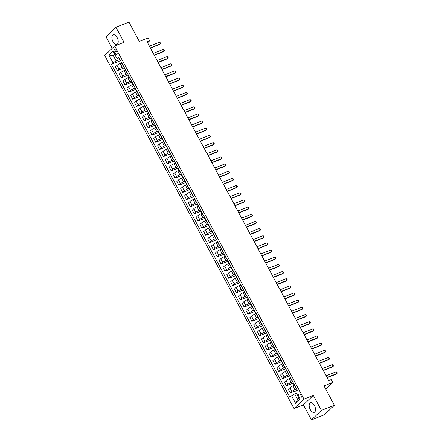 <?xml version="1.0" encoding="UTF-8"?>
<svg xmlns="http://www.w3.org/2000/svg" width="442" height="442" viewBox="0 0 442 442"><rect width="100%" height="100%" fill="white"/><g stroke="black" fill="none" stroke-linecap="round" stroke-linejoin="round"><path stroke-width="0.66" d="M314.444 405.557A5.155 2.746 -111.6 0 0 310.444 402.767A5.155 2.746 -111.6 0 0 310.251 409.563A5.155 2.746 -111.6 0 0 314.251 412.353A5.155 2.746 -111.6 0 0 314.444 405.557M117.141 37.598A5.155 2.746 -111.6 0 0 113.146 34.802A5.155 2.746 -111.6 0 0 112.953 41.598A5.155 2.746 -111.6 0 0 116.948 44.388A5.155 2.746 -111.6 0 0 117.141 37.598M300.836 395.131A2.116 1.127 -111.6 0 0 299.195 393.988A2.116 1.127 -111.6 0 0 299.118 396.772A2.116 1.127 -111.6 0 0 300.759 397.922A2.116 1.127 -111.6 0 0 300.836 395.131M311.45 419.9L324.445 414.745L334.384 405.253L321.389 410.408L313.323 395.363L303.969 399.076L294.024 408.568L303.383 404.855L311.45 419.9L321.389 410.408M303.969 399.076L114.655 46.012L104.715 55.504L294.024 408.568M114.655 46.012L124.014 42.299L115.948 27.255L106.003 36.747L112.218 48.338M115.948 27.255L128.942 22.1L139.313 41.443L148.147 37.94L149.689 40.802L147.087 41.835L328.715 380.568L331.312 379.534L332.848 382.402L324.014 385.91L334.384 405.253M114.412 52.228L115.091 53.488A2.05 1.094 -111.6 0 0 116.677 54.598A2.05 1.094 -111.6 0 0 116.754 51.896L116.08 50.637A2.05 1.094 -111.6 0 0 114.489 49.526A2.05 1.094 -111.6 0 0 114.412 52.228L116.489 51.405M114.627 54.139L113.229 55.471L116.147 60.913L112.997 62.764L111.367 64.317L289.924 397.319L291.549 395.767L294.703 393.916L297.621 399.358L299.019 398.027M112.997 62.764L108.848 55.029L112.986 51.079L117.136 58.814L118.136 59.018L119.423 58.504M291.549 395.767L295.698 403.502L299.836 399.551L295.687 391.816L297.311 390.264L118.76 57.261L117.136 58.814M325.76 389.17L332.848 382.402M147.6 42.791L149.689 40.802M114.97 54.78L113.229 55.471L108.848 55.029M119.915 59.421L116.147 60.913M121.522 62.952L120.174 63.488A2.646 0.47 151.8 0 0 117.02 65.339L115.395 66.891L117.395 70.615L124.423 67.825M123.754 66.582L122.174 67.212A2.646 0.47 151.8 0 0 119.02 69.062L117.395 70.615M125.362 70.118L124.02 70.654A2.646 0.47 151.8 0 0 120.865 72.505L119.235 74.052L121.235 77.781L128.263 74.991M127.6 73.748L126.014 74.378A2.646 0.47 151.8 0 0 122.859 76.228L121.235 77.781M129.202 77.284L127.86 77.814A2.646 0.47 151.8 0 0 124.705 79.665L123.08 81.218L125.075 84.941L132.108 82.157M131.44 80.914L129.854 81.543A2.646 0.47 151.8 0 0 126.705 83.394L125.075 84.941M133.048 84.444L131.699 84.98A2.646 0.47 151.8 0 0 128.545 86.831L126.92 88.383L128.92 92.107L135.948 89.317M135.28 88.08L133.699 88.704A2.646 0.47 151.8 0 0 130.545 90.555L128.92 92.107M136.887 91.61L135.539 92.146A2.646 0.47 151.8 0 0 132.39 93.997L130.76 95.549L132.76 99.273L139.788 96.483M139.125 95.24L137.539 95.87A2.646 0.47 151.8 0 0 134.385 97.721L132.76 99.273M140.727 98.776L139.385 99.306A2.646 0.47 151.8 0 0 136.23 101.157L134.606 102.71L136.6 106.439L143.628 103.649M142.965 102.406L141.379 103.036A2.646 0.47 151.8 0 0 138.224 104.887L136.6 106.439M144.573 105.942L143.225 106.472A2.646 0.47 151.8 0 0 140.07 108.323L138.445 109.876L140.445 113.6L147.473 110.815M146.805 109.572L145.225 110.196A2.646 0.47 151.8 0 0 142.07 112.047L140.445 113.6M148.413 113.102L147.064 113.638A2.646 0.47 151.8 0 0 143.915 115.489L142.285 117.042L144.285 120.765L151.313 117.975M150.65 116.732L149.065 117.362A2.646 0.47 151.8 0 0 145.91 119.213L144.285 120.765M152.252 120.268L150.91 120.804A2.646 0.47 151.8 0 0 147.755 122.655L146.131 124.208L148.125 127.931L155.153 125.141M154.49 123.898L152.904 124.528A2.646 0.47 151.8 0 0 149.75 126.379L148.125 127.931M156.092 127.434L154.75 127.965A2.646 0.47 151.8 0 0 151.595 129.815L149.971 131.368L151.965 135.097L158.998 132.307M158.33 131.064L156.75 131.694A2.646 0.47 151.8 0 0 153.595 133.545L151.965 135.097M159.938 134.595L158.59 135.13A2.646 0.47 151.8 0 0 155.435 136.981L153.81 138.534L155.811 142.258L162.838 139.468M162.17 138.23L160.59 138.854A2.646 0.47 151.8 0 0 157.435 140.705L155.811 142.258M163.778 141.76L162.435 142.296A2.646 0.47 151.8 0 0 159.28 144.147L157.65 145.7L159.65 149.424L166.678 146.633M166.015 145.39L164.43 146.02A2.646 0.47 151.8 0 0 161.275 147.871L159.65 149.424M167.617 148.926L166.275 149.457A2.646 0.47 151.8 0 0 163.12 151.313L161.496 152.86L163.49 156.59L170.524 153.799M169.855 152.556L168.269 153.186A2.646 0.47 151.8 0 0 165.12 155.037L163.49 156.59M171.463 156.092L170.115 156.623A2.646 0.47 151.8 0 0 166.96 158.474L165.336 160.026L167.336 163.75L174.363 160.965M173.695 159.722L172.115 160.352A2.646 0.47 151.8 0 0 168.96 162.203L167.336 163.75M175.303 163.253L173.955 163.789A2.646 0.47 151.8 0 0 170.805 165.639L169.175 167.192L171.176 170.916L178.203 168.126M177.54 166.888L175.955 167.512A2.646 0.47 151.8 0 0 172.8 169.363L171.176 170.916M179.143 170.419L177.8 170.955A2.646 0.47 151.8 0 0 174.645 172.805L173.021 174.358L175.015 178.082L182.043 175.292M181.38 174.049L179.795 174.678A2.646 0.47 151.8 0 0 176.64 176.529L175.015 178.082M182.988 177.585L181.64 178.115A2.646 0.47 151.8 0 0 178.485 179.966L176.861 181.518L178.855 185.248L185.889 182.458M185.22 181.214L183.64 181.844A2.646 0.47 151.8 0 0 180.485 183.695L178.855 185.248M186.828 184.75L185.48 185.281A2.646 0.47 151.8 0 0 182.325 187.132L180.701 188.684L182.701 192.408L189.728 189.624M189.065 188.38L187.48 189.005A2.646 0.47 151.8 0 0 184.325 190.856L182.701 192.408M190.668 191.911L189.325 192.447A2.646 0.47 151.8 0 0 186.17 194.298L184.546 195.85L186.541 199.574L193.568 196.784M192.905 195.541L191.32 196.171A2.646 0.47 151.8 0 0 188.165 198.022L186.541 199.574M194.508 199.077L193.165 199.613A2.646 0.47 151.8 0 0 190.01 201.464L188.386 203.016L190.38 206.74L197.414 203.95M196.745 202.707L195.165 203.337A2.646 0.47 151.8 0 0 192.01 205.187L190.38 206.74M198.353 206.243L197.005 206.773A2.646 0.47 151.8 0 0 193.85 208.624L192.226 210.177L194.226 213.906L201.254 211.116M200.585 209.873L199.005 210.502A2.646 0.47 151.8 0 0 195.85 212.353L194.226 213.906M202.193 213.403L200.85 213.939A2.646 0.47 151.8 0 0 197.696 215.79L196.066 217.342L198.066 221.066L205.094 218.276M204.431 217.039L202.845 217.663A2.646 0.47 151.8 0 0 199.69 219.514L198.066 221.066M206.033 220.569L204.69 221.105A2.646 0.47 151.8 0 0 201.535 222.956L199.911 224.508L201.906 228.232L208.939 225.442M208.27 224.199L206.685 224.829A2.646 0.47 151.8 0 0 203.535 226.68L201.906 228.232M209.878 227.735L208.53 228.265A2.646 0.47 151.8 0 0 205.375 230.122L203.751 231.669L205.751 235.398L212.779 232.608M212.11 231.365L210.53 231.995A2.646 0.47 151.8 0 0 207.375 233.846L205.751 235.398M213.718 234.901L212.37 235.431A2.646 0.47 151.8 0 0 209.221 237.282L207.591 238.835L209.591 242.559L216.619 239.774M215.956 238.531L214.37 239.155A2.646 0.47 151.8 0 0 211.215 241.012L209.591 242.559M217.558 242.061L216.215 242.597A2.646 0.47 151.8 0 0 213.061 244.448L211.436 246.001L213.431 249.724L220.459 246.934M219.796 245.697L218.21 246.321A2.646 0.47 151.8 0 0 215.055 248.172L213.431 249.724M221.403 249.227L220.055 249.763A2.646 0.47 151.8 0 0 216.9 251.614L215.276 253.167L217.271 256.89L224.304 254.1M223.635 252.857L222.055 253.487A2.646 0.47 151.8 0 0 218.9 255.338L217.271 256.89M225.243 256.393L223.895 256.924A2.646 0.47 151.8 0 0 220.74 258.774L219.116 260.327L221.116 264.056L228.144 261.266M227.475 260.023L225.895 260.653A2.646 0.47 151.8 0 0 222.74 262.504L221.116 264.056M229.083 263.554L227.74 264.089A2.646 0.47 151.8 0 0 224.586 265.94L222.961 267.493L224.956 271.217L231.984 268.432M231.321 267.189L229.735 267.813A2.646 0.47 151.8 0 0 226.58 269.664L224.956 271.217M232.923 270.719L231.58 271.255A2.646 0.47 151.8 0 0 228.426 273.106L226.801 274.659L228.796 278.383L235.829 275.593M235.161 274.349L233.575 274.979A2.646 0.47 151.8 0 0 230.426 276.83L228.796 278.383M236.768 277.885L235.42 278.421A2.646 0.47 151.8 0 0 232.265 280.272L230.641 281.819L232.641 285.549L239.669 282.758M239 281.515L237.42 282.145A2.646 0.47 151.8 0 0 234.266 283.996L232.641 285.549M240.608 285.051L239.266 285.582A2.646 0.47 151.8 0 0 236.111 287.433L234.481 288.985L236.481 292.714L243.509 289.924M242.846 288.681L241.26 289.311A2.646 0.47 151.8 0 0 238.105 291.162L236.481 292.714M244.448 292.212L243.106 292.748A2.646 0.47 151.8 0 0 239.951 294.599L238.326 296.151L240.321 299.875L247.354 297.085M246.686 295.847L245.1 296.471A2.646 0.47 151.8 0 0 241.951 298.322L240.321 299.875M248.293 299.378L246.945 299.914A2.646 0.47 151.8 0 0 243.791 301.764L242.166 303.317L244.166 307.041L251.194 304.251M250.526 303.008L248.945 303.637A2.646 0.47 151.8 0 0 245.791 305.488L244.166 307.041M252.133 306.544L250.785 307.074A2.646 0.47 151.8 0 0 247.636 308.925L246.006 310.477L248.006 314.207L255.034 311.417M254.371 310.173L252.785 310.803A2.646 0.47 151.8 0 0 249.631 312.654L248.006 314.207M255.973 313.709L254.631 314.24A2.646 0.47 151.8 0 0 251.476 316.091L249.852 317.643L251.846 321.367L258.874 318.583M258.211 317.339L256.625 317.964A2.646 0.47 151.8 0 0 253.47 319.82L251.846 321.367M259.819 320.87L258.471 321.406A2.646 0.47 151.8 0 0 255.316 323.257L253.691 324.809L255.686 328.533L262.719 325.743M262.051 324.5L260.471 325.13A2.646 0.47 151.8 0 0 257.316 326.981L255.686 328.533M263.659 328.036L262.31 328.572A2.646 0.47 151.8 0 0 259.156 330.423L257.531 331.975L259.531 335.699L266.559 332.909M265.891 331.666L264.31 332.296A2.646 0.47 151.8 0 0 261.156 334.146L259.531 335.699M267.498 335.202L266.156 335.732A2.646 0.47 151.8 0 0 263.001 337.583L261.371 339.136L263.371 342.865L270.399 340.075M269.736 338.832L268.15 339.462A2.646 0.47 151.8 0 0 264.996 341.312L263.371 342.865M271.338 342.362L269.996 342.898A2.646 0.47 151.8 0 0 266.841 344.749L265.217 346.301L267.211 350.025L274.244 347.235M273.576 345.998L271.99 346.622A2.646 0.47 151.8 0 0 268.841 348.473L267.211 350.025M275.184 349.528L273.836 350.064A2.646 0.47 151.8 0 0 270.681 351.915L269.056 353.467L271.057 357.191L278.084 354.401M277.416 353.158L275.836 353.788A2.646 0.47 151.8 0 0 272.681 355.639L271.057 357.191M279.024 356.694L277.681 357.23A2.646 0.47 151.8 0 0 274.526 359.081L272.896 360.628L274.896 364.357L281.924 361.567M281.261 360.324L279.675 360.954A2.646 0.47 151.8 0 0 276.521 362.805L274.896 364.357M282.863 363.86L281.521 364.39A2.646 0.47 151.8 0 0 278.366 366.241L276.742 367.794L278.736 371.518L285.77 368.733M285.101 367.49L283.515 368.12A2.646 0.47 151.8 0 0 280.361 369.971L278.736 371.518M286.709 371.02L285.361 371.556A2.646 0.47 151.8 0 0 282.206 373.407L280.582 374.96L282.582 378.683L289.609 375.893M288.941 374.656L287.361 375.28A2.646 0.47 151.8 0 0 284.206 377.131L282.582 378.683M290.549 378.186L289.201 378.722A2.646 0.47 151.8 0 0 286.051 380.573L284.421 382.126L286.422 385.849L293.449 383.059M292.786 381.816L291.201 382.446A2.646 0.47 151.8 0 0 288.046 384.297L286.422 385.849M294.389 385.352L293.046 385.883A2.646 0.47 151.8 0 0 289.891 387.733L288.267 389.286L290.261 393.015L297.289 390.225M296.626 388.982L295.041 389.612A2.646 0.47 151.8 0 0 291.886 391.463L290.261 393.015M296.444 393.225L294.703 393.916M121.036 61.515A2.646 0.47 151.8 0 0 120.909 61.814L122.909 65.538A2.646 0.47 151.8 0 0 123.224 65.593M111.367 64.317L120.583 60.659M123.036 65.239A2.646 0.47 151.8 0 0 122.909 65.538M124.882 68.676A2.646 0.47 151.8 0 0 124.749 68.974L126.749 72.703A2.646 0.47 151.8 0 0 127.069 72.759M126.876 72.405A2.646 0.47 151.8 0 0 126.749 72.703M128.721 75.842A2.646 0.47 151.8 0 0 128.594 76.14L130.589 79.864A2.646 0.47 151.8 0 0 130.909 79.925M130.721 79.566A2.646 0.47 151.8 0 0 130.589 79.864M132.561 83.008A2.646 0.47 151.8 0 0 132.434 83.306L134.434 87.03A2.646 0.47 151.8 0 0 134.749 87.091M134.561 86.731A2.646 0.47 151.8 0 0 134.434 87.03M136.407 90.174A2.646 0.47 151.8 0 0 136.274 90.472L138.274 94.196A2.646 0.47 151.8 0 0 138.595 94.251M138.401 93.897A2.646 0.47 151.8 0 0 138.274 94.196M140.247 97.334A2.646 0.47 151.8 0 0 140.12 97.632L142.114 101.362A2.646 0.47 151.8 0 0 142.435 101.417M142.241 101.063A2.646 0.47 151.8 0 0 142.114 101.362M144.086 104.5A2.646 0.47 151.8 0 0 143.959 104.798L145.954 108.522A2.646 0.47 151.8 0 0 146.274 108.583M146.087 108.224A2.646 0.47 151.8 0 0 145.954 108.522M147.926 111.666A2.646 0.47 151.8 0 0 147.799 111.964L149.799 115.688A2.646 0.47 151.8 0 0 150.12 115.743M149.926 115.39A2.646 0.47 151.8 0 0 149.799 115.688M151.772 118.826A2.646 0.47 151.8 0 0 151.639 119.125L153.639 122.854A2.646 0.47 151.8 0 0 153.96 122.909M153.766 122.556A2.646 0.47 151.8 0 0 153.639 122.854M155.612 125.992A2.646 0.47 151.8 0 0 155.485 126.29L157.479 130.014A2.646 0.47 151.8 0 0 157.8 130.075M157.612 129.721A2.646 0.47 151.8 0 0 157.479 130.014M159.452 133.158A2.646 0.47 151.8 0 0 159.324 133.456L161.324 137.18A2.646 0.47 151.8 0 0 161.639 137.241M161.452 136.882A2.646 0.47 151.8 0 0 161.324 137.18M163.297 140.324A2.646 0.47 151.8 0 0 163.164 140.622L165.164 144.346A2.646 0.47 151.8 0 0 165.485 144.401M165.291 144.048A2.646 0.47 151.8 0 0 165.164 144.346M167.137 147.484A2.646 0.47 151.8 0 0 167.01 147.783L169.004 151.512A2.646 0.47 151.8 0 0 169.325 151.567M169.137 151.214A2.646 0.47 151.8 0 0 169.004 151.512M170.977 154.65A2.646 0.47 151.8 0 0 170.85 154.949L172.844 158.672A2.646 0.47 151.8 0 0 173.165 158.733M172.977 158.374A2.646 0.47 151.8 0 0 172.844 158.672M174.822 161.816A2.646 0.47 151.8 0 0 174.689 162.115L176.69 165.838A2.646 0.47 151.8 0 0 177.01 165.899M176.817 165.54A2.646 0.47 151.8 0 0 176.69 165.838M178.662 168.982A2.646 0.47 151.8 0 0 178.535 169.28L180.529 173.004A2.646 0.47 151.8 0 0 180.85 173.06M180.656 172.706A2.646 0.47 151.8 0 0 180.529 173.004M182.502 176.143A2.646 0.47 151.8 0 0 182.375 176.441L184.369 180.17A2.646 0.47 151.8 0 0 184.69 180.225M184.502 179.872A2.646 0.47 151.8 0 0 184.369 180.17M186.342 183.308A2.646 0.47 151.8 0 0 186.215 183.607L188.215 187.331A2.646 0.47 151.8 0 0 188.535 187.391M188.342 187.032A2.646 0.47 151.8 0 0 188.215 187.331M190.187 190.474A2.646 0.47 151.8 0 0 190.054 190.773L192.055 194.497A2.646 0.47 151.8 0 0 192.375 194.552M192.182 194.198A2.646 0.47 151.8 0 0 192.055 194.497M194.027 197.635A2.646 0.47 151.8 0 0 193.9 197.933L195.894 201.662A2.646 0.47 151.8 0 0 196.215 201.718M196.027 201.364A2.646 0.47 151.8 0 0 195.894 201.662M197.867 204.801A2.646 0.47 151.8 0 0 197.74 205.099L199.74 208.823A2.646 0.47 151.8 0 0 200.055 208.884M199.867 208.525A2.646 0.47 151.8 0 0 199.74 208.823M201.712 211.967A2.646 0.47 151.8 0 0 201.58 212.265L203.58 215.989A2.646 0.47 151.8 0 0 203.9 216.05M203.707 215.69A2.646 0.47 151.8 0 0 203.58 215.989M205.552 219.133A2.646 0.47 151.8 0 0 205.425 219.431L207.42 223.155A2.646 0.47 151.8 0 0 207.74 223.21M207.547 222.856A2.646 0.47 151.8 0 0 207.42 223.155M209.392 226.293A2.646 0.47 151.8 0 0 209.265 226.591L211.259 230.321A2.646 0.47 151.8 0 0 211.58 230.376M211.392 230.022A2.646 0.47 151.8 0 0 211.259 230.321M213.237 233.459A2.646 0.47 151.8 0 0 213.105 233.757L215.105 237.481A2.646 0.47 151.8 0 0 215.425 237.542M215.232 237.183A2.646 0.47 151.8 0 0 215.105 237.481M217.077 240.625A2.646 0.47 151.8 0 0 216.95 240.923L218.945 244.647A2.646 0.47 151.8 0 0 219.265 244.702M219.072 244.349A2.646 0.47 151.8 0 0 218.945 244.647M220.917 247.791A2.646 0.47 151.8 0 0 220.79 248.084L222.785 251.813A2.646 0.47 151.8 0 0 223.105 251.868M222.917 251.515A2.646 0.47 151.8 0 0 222.785 251.813M224.757 254.951A2.646 0.47 151.8 0 0 224.63 255.249L226.63 258.979A2.646 0.47 151.8 0 0 226.945 259.034M226.757 258.68A2.646 0.47 151.8 0 0 226.63 258.979M228.602 262.117A2.646 0.47 151.8 0 0 228.47 262.415L230.47 266.139A2.646 0.47 151.8 0 0 230.79 266.2M230.597 265.841A2.646 0.47 151.8 0 0 230.47 266.139M232.442 269.283A2.646 0.47 151.8 0 0 232.315 269.581L234.31 273.305A2.646 0.47 151.8 0 0 234.63 273.36M234.442 273.007A2.646 0.47 151.8 0 0 234.31 273.305M236.282 276.443A2.646 0.47 151.8 0 0 236.155 276.742L238.155 280.471A2.646 0.47 151.8 0 0 238.47 280.526M238.282 280.173A2.646 0.47 151.8 0 0 238.155 280.471M240.128 283.609A2.646 0.47 151.8 0 0 239.995 283.908L241.995 287.632A2.646 0.47 151.8 0 0 242.315 287.692M242.122 287.333A2.646 0.47 151.8 0 0 241.995 287.632M243.967 290.775A2.646 0.47 151.8 0 0 243.84 291.074L245.835 294.797A2.646 0.47 151.8 0 0 246.155 294.858M245.962 294.499A2.646 0.47 151.8 0 0 245.835 294.797M247.807 297.941A2.646 0.47 151.8 0 0 247.68 298.239L249.675 301.963A2.646 0.47 151.8 0 0 249.995 302.019M249.807 301.665A2.646 0.47 151.8 0 0 249.675 301.963M251.653 305.102A2.646 0.47 151.8 0 0 251.52 305.4L253.52 309.129A2.646 0.47 151.8 0 0 253.841 309.185M253.647 308.831A2.646 0.47 151.8 0 0 253.52 309.129M255.493 312.267A2.646 0.47 151.8 0 0 255.36 312.566L257.36 316.29A2.646 0.47 151.8 0 0 257.68 316.35M257.487 315.991A2.646 0.47 151.8 0 0 257.36 316.29M259.332 319.433A2.646 0.47 151.8 0 0 259.205 319.732L261.2 323.456A2.646 0.47 151.8 0 0 261.52 323.511M261.332 323.157A2.646 0.47 151.8 0 0 261.2 323.456M263.172 326.599A2.646 0.47 151.8 0 0 263.045 326.892L265.045 330.622A2.646 0.47 151.8 0 0 265.36 330.677M265.172 330.323A2.646 0.47 151.8 0 0 265.045 330.622M267.018 333.76A2.646 0.47 151.8 0 0 266.885 334.058L268.885 337.782A2.646 0.47 151.8 0 0 269.206 337.843M269.012 337.489A2.646 0.47 151.8 0 0 268.885 337.782M270.858 340.926A2.646 0.47 151.8 0 0 270.731 341.224L272.725 344.948A2.646 0.47 151.8 0 0 273.046 345.009M272.858 344.649A2.646 0.47 151.8 0 0 272.725 344.948M274.697 348.092A2.646 0.47 151.8 0 0 274.57 348.39L276.57 352.114A2.646 0.47 151.8 0 0 276.885 352.169M276.698 351.815A2.646 0.47 151.8 0 0 276.57 352.114M278.543 355.252A2.646 0.47 151.8 0 0 278.41 355.55L280.41 359.28A2.646 0.47 151.8 0 0 280.731 359.335M280.537 358.981A2.646 0.47 151.8 0 0 280.41 359.28M282.383 362.418A2.646 0.47 151.8 0 0 282.256 362.716L284.25 366.44A2.646 0.47 151.8 0 0 284.571 366.501M284.377 366.142A2.646 0.47 151.8 0 0 284.25 366.44M286.223 369.584A2.646 0.47 151.8 0 0 286.096 369.882L288.09 373.606A2.646 0.47 151.8 0 0 288.411 373.667M288.223 373.308A2.646 0.47 151.8 0 0 288.09 373.606M290.062 376.75A2.646 0.47 151.8 0 0 289.935 377.048L291.935 380.772A2.646 0.47 151.8 0 0 292.256 380.827M292.063 380.474A2.646 0.47 151.8 0 0 291.935 380.772M293.908 383.91A2.646 0.47 151.8 0 0 293.775 384.208L295.775 387.938A2.646 0.47 151.8 0 0 296.096 387.993M295.902 387.64A2.646 0.47 151.8 0 0 295.775 387.938M295.698 403.502L297.621 399.358M313.323 395.363L303.383 404.855M149.424 46.189L159.407 42.228L160.114 42.581L160.573 43.443L159.849 44.41L150.462 48.134M159.407 42.228L160.33 43.946L150.346 47.907M153.263 53.355L163.253 49.394L164.418 50.603L163.689 51.576L154.308 55.294M163.253 49.394L164.175 51.112L154.186 55.073M157.103 60.521L167.093 56.554L167.8 56.913L168.258 57.769L167.529 58.736L158.148 62.46M167.093 56.554L168.015 58.278L158.026 62.239M160.949 67.681L170.932 63.72L171.64 64.073L172.098 64.935L171.374 65.902L161.987 69.626M170.932 63.72L171.855 65.438L161.871 69.405M164.789 74.847L174.778 70.886L175.944 72.101L175.214 73.068L165.833 76.792M174.778 70.886L175.701 72.604L165.711 76.565M168.629 82.013L178.618 78.052L179.325 78.405L179.783 79.262L179.054 80.229L169.673 83.952M178.618 78.052L179.54 79.77L169.551 83.731M172.474 89.179L182.458 85.212L183.165 85.566L183.623 86.428L182.9 87.394L173.513 91.118M182.458 85.212L183.38 86.936L173.397 90.897M176.314 96.339L186.303 92.378L187.469 93.594L186.739 94.56L177.352 98.284M186.303 92.378L187.22 94.096L177.236 98.063M180.154 103.505L190.143 99.544L191.309 100.759L190.579 101.726L181.198 105.45M190.143 99.544L191.066 101.262L181.076 105.224M183.999 110.671L193.983 106.71L194.69 107.063L195.149 107.92L194.419 108.887L185.038 112.611M193.983 106.71L194.905 108.428L184.916 112.39M187.839 117.837L197.823 113.87L198.53 114.224L198.988 115.086L198.265 116.053L188.878 119.776M197.823 113.87L198.745 115.589L188.762 119.555M191.679 124.998L201.668 121.036L202.834 122.252L202.105 123.219L192.723 126.942M201.668 121.036L202.591 122.754L192.602 126.716M195.519 132.164L205.508 128.202L206.215 128.556L206.674 129.412L205.944 130.384L196.563 134.103M205.508 128.202L206.431 129.92L196.441 133.882M199.364 139.329L209.348 135.363L210.055 135.722L210.514 136.578L209.79 137.545L200.403 141.269M209.348 135.363L210.27 137.086L200.287 141.048M203.204 146.49L213.193 142.528L214.359 143.744L213.63 144.711L204.248 148.435M213.193 142.528L214.116 144.247L204.127 148.214M207.044 153.656L217.033 149.694L218.199 150.91L217.47 151.877L208.088 155.601M217.033 149.694L217.956 151.413L207.967 155.374M210.889 160.822L220.873 156.86L221.58 157.214L222.039 158.07L221.315 159.037L211.928 162.761M220.873 156.86L221.796 158.579L211.812 162.54M214.729 167.988L224.718 164.021L225.884 165.236L225.155 166.203L215.768 169.927M224.718 164.021L225.635 165.744L215.652 169.706M218.569 175.148L228.558 171.187L229.724 172.402L228.995 173.369L219.613 177.093M228.558 171.187L229.481 172.905L219.492 176.872M222.414 182.314L232.398 178.353L233.105 178.706L233.564 179.568L232.835 180.535L223.453 184.259M232.398 178.353L233.321 180.071L223.332 184.032M226.254 189.48L236.238 185.518L236.945 185.872L237.404 186.728L236.68 187.695L227.293 191.419M236.238 185.518L237.161 187.237L227.177 191.198M230.094 196.64L240.083 192.679L241.249 193.894L240.52 194.861L231.138 198.585M240.083 192.679L241.006 194.397L231.017 198.364M233.934 203.806L243.923 199.845L244.63 200.198L245.089 201.06L244.36 202.027L234.978 205.751M243.923 199.845L244.846 201.563L234.857 205.524M237.779 210.972L247.763 207.011L248.47 207.364L248.929 208.221L248.205 209.188L238.818 212.911M247.763 207.011L248.686 208.729L238.702 212.69M241.619 218.138L251.608 214.171L252.774 215.387L252.045 216.353L242.664 220.077M251.608 214.171L252.531 215.895L242.542 219.856M245.459 225.298L255.448 221.337L256.614 222.553L255.885 223.519L246.503 227.243M255.448 221.337L256.371 223.055L246.382 227.022M249.305 232.464L259.288 228.503L259.995 228.857L260.454 229.718L259.73 230.685L250.343 234.409M259.288 228.503L260.211 230.221L250.227 234.183M253.144 239.63L263.134 235.669L264.299 236.879L263.57 237.846L254.183 241.57M263.134 235.669L264.051 237.387L254.067 241.349M256.984 246.796L266.974 242.829L267.675 243.183L268.139 244.045L267.41 245.012L258.029 248.736M266.974 242.829L267.896 244.553L257.907 248.514M260.83 253.957L270.813 249.995L271.521 250.349L271.979 251.211L271.25 252.178L261.868 255.901M270.813 249.995L271.736 251.713L261.747 255.68M264.67 261.123L274.653 257.161L275.36 257.515L275.819 258.371L275.095 259.344L265.708 263.062M274.653 257.161L275.576 258.879L265.592 262.841M268.509 268.288L278.499 264.327L279.664 265.537L278.935 266.504L269.554 270.228M278.499 264.327L279.421 266.045L269.432 270.007M272.349 275.449L282.339 271.487L283.046 271.841L283.504 272.703L282.775 273.67L273.394 277.394M282.339 271.487L283.261 273.206L273.272 277.173M276.195 282.615L286.178 278.653L286.886 279.007L287.344 279.869L286.62 280.836L277.233 284.56M286.178 278.653L287.101 280.372L277.117 284.333M280.035 289.781L290.024 285.819L291.19 287.029L290.46 287.996L281.073 291.72M290.024 285.819L290.941 287.538L280.957 291.499M283.874 296.947L293.864 292.98L294.565 293.333L295.029 294.195L294.3 295.162L284.919 298.886M293.864 292.98L294.786 294.703L284.797 298.665M287.72 304.107L297.704 300.146L298.411 300.499L298.869 301.361L298.146 302.328L288.759 306.052M297.704 300.146L298.626 301.864L288.637 305.831M291.56 311.273L301.549 307.312L302.251 307.665L302.709 308.527L301.985 309.494L292.598 313.218M301.549 307.312L302.466 309.03L292.482 312.991M295.4 318.439L305.389 314.477L306.555 315.687L305.825 316.654L296.444 320.378M305.389 314.477L306.312 316.196L296.322 320.157M299.245 325.605L309.229 321.638L309.936 321.991L310.394 322.853L309.665 323.82L300.284 327.544M309.229 321.638L310.151 323.362L300.162 327.323M303.085 332.765L313.069 328.804L313.776 329.157L314.234 330.019L313.511 330.986L304.124 334.71M313.069 328.804L313.991 330.522L304.008 334.483M306.925 339.931L316.914 335.97L318.08 337.18L317.35 338.152L307.969 341.87M316.914 335.97L317.837 337.688L307.847 341.649M310.765 347.097L320.754 343.13L321.461 343.489L321.92 344.346L321.19 345.312L311.809 349.036M320.754 343.13L321.677 344.854L311.687 348.815M314.61 354.257L324.594 350.296L325.301 350.65L325.76 351.512L325.036 352.478L315.649 356.202M324.594 350.296L325.516 352.014L315.533 355.981M318.45 361.423L328.439 357.462L329.605 358.677L328.876 359.644L319.489 363.368M328.439 357.462L329.356 359.18L319.373 363.142M322.29 368.589L332.279 364.628L333.445 365.838L332.716 366.805L323.334 370.529M332.279 364.628L333.202 366.346L323.212 370.308M326.135 375.755L336.119 371.788L336.826 372.142L337.285 373.004L336.561 373.971L327.174 377.695M336.119 371.788L337.042 373.512L327.052 377.474M122.174 67.212L120.174 63.488M126.014 74.378L124.02 70.654M129.854 81.543L127.86 77.814M133.699 88.704L131.699 84.98M137.539 95.87L135.539 92.146M141.379 103.036L139.385 99.306M145.225 110.196L143.225 106.472M149.065 117.362L147.064 113.638M152.904 124.528L150.91 120.804M156.75 131.694L154.75 127.965M160.59 138.854L158.59 135.13M164.43 146.02L162.435 142.296M168.269 153.186L166.275 149.457M172.115 160.352L170.115 156.623M175.955 167.512L173.955 163.789M179.795 174.678L177.8 170.955M183.64 181.844L181.64 178.115M187.48 189.005L185.48 185.281M191.32 196.171L189.325 192.447M195.165 203.337L193.165 199.613M199.005 210.502L197.005 206.773M202.845 217.663L200.85 213.939M206.685 224.829L204.69 221.105M210.53 231.995L208.53 228.265M214.37 239.155L212.37 235.431M218.21 246.321L216.215 242.597M222.055 253.487L220.055 249.763M225.895 260.653L223.895 256.924M229.735 267.813L227.74 264.089M233.575 274.979L231.58 271.255M237.42 282.145L235.42 278.421M241.26 289.311L239.266 285.582M245.1 296.471L243.106 292.748M248.945 303.637L246.945 299.914M252.785 310.803L250.785 307.074M256.625 317.964L254.631 314.24M260.471 325.13L258.471 321.406M264.31 332.296L262.31 328.572M268.15 339.462L266.156 335.732M271.99 346.622L269.996 342.898M275.836 353.788L273.836 350.064M279.675 360.954L277.681 357.23M283.515 368.12L281.521 364.39M287.361 375.28L285.361 371.556M291.201 382.446L289.201 378.722M295.041 389.612L293.046 385.883M119.02 69.062L117.02 65.339M122.859 76.228L120.865 72.505M126.705 83.394L124.705 79.665M130.545 90.555L128.545 86.831M134.385 97.721L132.39 93.997M138.224 104.887L136.23 101.157M142.07 112.047L140.07 108.323M145.91 119.213L143.915 115.489M149.75 126.379L147.755 122.655M153.595 133.545L151.595 129.815M157.435 140.705L155.435 136.981M161.275 147.871L159.28 144.147M165.12 155.037L163.12 151.313M168.96 162.203L166.96 158.474M172.8 169.363L170.805 165.639M176.64 176.529L174.645 172.805M180.485 183.695L178.485 179.966M184.325 190.856L182.325 187.132M188.165 198.022L186.17 194.298M192.01 205.187L190.01 201.464M195.85 212.353L193.85 208.624M199.69 219.514L197.696 215.79M203.535 226.68L201.535 222.956M207.375 233.846L205.375 230.122M211.215 241.012L209.221 237.282M215.055 248.172L213.061 244.448M218.9 255.338L216.9 251.614M222.74 262.504L220.74 258.774M226.58 269.664L224.586 265.94M230.426 276.83L228.426 273.106M234.266 283.996L232.265 280.272M238.105 291.162L236.111 287.433M241.951 298.322L239.951 294.599M245.791 305.488L243.791 301.764M249.631 312.654L247.636 308.925M253.47 319.82L251.476 316.091M257.316 326.981L255.316 323.257M261.156 334.146L259.156 330.423M264.996 341.312L263.001 337.583M268.841 348.473L266.841 344.749M272.681 355.639L270.681 351.915M276.521 362.805L274.526 359.081M280.361 369.971L278.366 366.241M284.206 377.131L282.206 373.407M288.046 384.297L286.051 380.573M291.886 391.463L289.891 387.733M117.075 52.697L115.091 53.488"/></g></svg>
